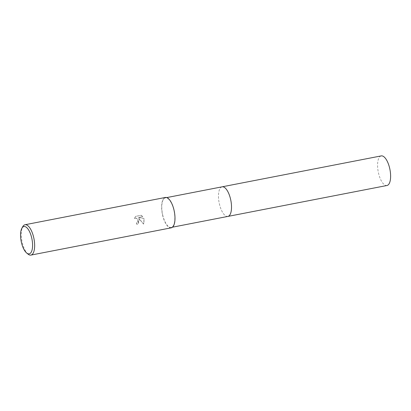 <?xml version="1.0" encoding="UTF-8"?>
<svg xmlns="http://www.w3.org/2000/svg" width="411" height="411" viewBox="0 0 411 411"><rect width="100%" height="100%" fill="white"/><g stroke="black" fill="none" stroke-linecap="round" stroke-linejoin="round"><path stroke-width="0.31" stroke-dasharray="2.06 1.54" d="M227.874 216.422A15.079 5.965 79 0 1 226.327 216.243A15.079 5.965 79 0 1 219.587 204.76A15.079 5.965 79 0 1 220.753 187.57A15.079 5.965 79 0 1 222.12 186.825M227.797 216.438A15.079 5.965 79 0 1 226.327 216.243A15.079 5.965 79 0 1 219.587 204.76A15.079 5.965 79 0 1 220.758 187.57A15.079 5.965 79 0 1 222.048 186.841M162.895 215.78A15.079 5.965 79 0 1 165.428 197.84A15.079 5.965 79 0 1 173.714 209.507A15.079 5.965 79 0 1 171.181 227.442A15.079 5.965 79 0 1 162.895 215.78M139.519 220.373L138.872 218.493L143.583 224.123L144.261 219.453L143.937 218.503L138.343 217.532L142.802 216.669L141.107 215.333L135.609 216.402L134.299 218.585L135.25 218.128L136.95 218.544L138.045 220.661L137.3 222.479L136.365 222.921A15.464 6.119 -101 0 0 136.863 224.421L137.932 224.031L139.519 220.373M28.035 254.121A15.464 6.119 79 0 1 22.415 243.132A15.464 6.119 79 0 1 22.713 226.723M171.253 227.822A15.464 6.119 79 0 1 162.756 215.857A15.464 6.119 79 0 1 165.356 197.465M134.392 218.529L135.707 216.345L141.204 215.277L142.894 216.612L138.435 217.481L144.03 218.452L143.68 224.067L138.964 218.441L138.029 223.974L136.961 224.37A15.207 6.016 79 0 1 136.457 222.865L137.844 221.878L138.122 221.02L137.685 219.186L136.226 218.097L134.299 218.585M386.972 185.5A15.079 5.965 79 0 1 378.449 172.846A15.079 5.965 79 0 1 380.452 156.195A15.079 5.965 79 0 1 381.218 155.903M227.766 216.443A15.079 5.965 79 0 1 219.325 203.63A15.079 5.965 79 0 1 221.354 187.113A15.079 5.965 79 0 1 222.012 186.846M166.763 197.583L165.428 197.84M172.512 227.18L171.181 227.442"/><path stroke-width="0.62" d="M222.012 186.846A15.079 5.965 79 0 1 222.12 186.82A15.079 5.965 79 0 1 230.407 198.487A15.079 5.965 79 0 1 227.874 216.422A15.079 5.965 79 0 1 227.766 216.443M222.048 186.841A15.079 5.965 79 0 1 230.407 198.487A15.079 5.965 79 0 1 227.797 216.438M21.845 228.311L22.713 226.723A15.464 6.119 79 0 1 25.009 224.74A15.464 6.119 79 0 1 33.507 236.7A15.464 6.119 79 0 1 30.912 255.097A15.464 6.119 79 0 1 28.035 254.121L26.638 252.971A13.917 5.502 79 0 1 21.572 243.086A13.917 5.502 79 0 1 21.845 228.311A13.917 5.502 79 0 1 31.56 237.296A13.917 5.502 79 0 1 31.899 250.602A13.917 5.502 79 0 1 26.638 252.971M25.009 224.74L165.356 197.465A15.464 6.119 79 0 1 173.853 209.425A15.464 6.119 79 0 1 171.253 227.822L30.912 255.097M227.874 216.427A15.079 5.965 79 0 0 228.644 216.135A15.079 5.965 79 0 0 230.643 199.479A15.079 5.965 79 0 0 222.12 186.82L381.218 155.903A15.079 5.965 79 0 1 389.741 168.561A15.079 5.965 79 0 1 387.737 185.212A15.079 5.965 79 0 1 386.972 185.5L172.512 227.18M222.12 186.825L166.763 197.583"/></g></svg>
